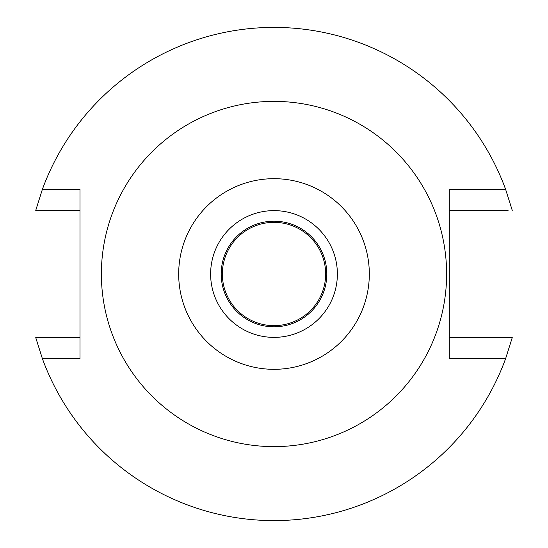 <?xml version="1.0" encoding="UTF-8"?>
<svg xmlns="http://www.w3.org/2000/svg" width="548" height="548" viewBox="0 0 548 548"><rect width="100%" height="100%" fill="white"/><g stroke="black" fill="none" stroke-linecap="round" stroke-linejoin="round"><path stroke-width="0.82" d="M274 178.682A95.318 95.318 0 0 1 369.318 274A95.318 95.318 0 0 1 274 369.318A95.318 95.318 0 0 1 178.682 274A95.318 95.318 0 0 1 274 178.682M274 210.624A63.376 63.376 0 0 0 210.624 274A63.376 63.376 0 0 0 274 337.376A63.376 63.376 0 0 0 337.376 274A63.376 63.376 0 0 0 274 210.624M274 446.62A172.62 172.62 0 0 1 101.38 274A172.62 172.62 0 0 1 274 101.38A172.62 172.62 0 0 1 446.62 274A172.62 172.62 0 0 1 274 446.62M42.36 189.416L79.981 189.416L79.981 358.584L42.36 358.584A246.6 246.6 0 0 0 505.64 358.584L449.298 358.584L449.298 189.416L505.64 189.416A246.6 246.6 0 0 0 42.36 189.416L35.743 210.391L79.981 210.391M449.298 210.391L508.092 210.391M497.173 210.391L483.425 210.391M512.257 210.391L505.64 189.416M48.121 210.391L43.347 210.391M42.36 358.584L35.743 337.609L79.981 337.609M505.64 358.584L512.257 337.609L449.298 337.609M499.879 337.609L504.653 337.609M35.743 337.609L39.908 337.609M50.827 337.609L64.575 337.609M274 325.649A51.649 51.649 0 0 0 325.649 274A51.649 51.649 0 0 0 274 222.351A51.649 51.649 0 0 0 222.351 274A51.649 51.649 0 0 0 274 325.649M274 221.186A52.813 52.813 0 0 0 221.186 274A52.813 52.813 0 0 0 274 326.814A52.813 52.813 0 0 0 326.814 274A52.813 52.813 0 0 0 274 221.186"/></g></svg>
